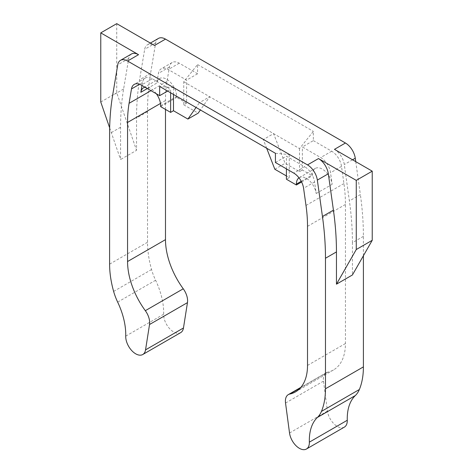 <?xml version="1.0" encoding="UTF-8"?>
<svg xmlns="http://www.w3.org/2000/svg" width="473" height="473" viewBox="0 0 473 473"><rect width="100%" height="100%" fill="white"/><g stroke="black" fill="none" stroke-linecap="round" stroke-linejoin="round"><path stroke-width="0.35" stroke-dasharray="2.37 1.77" d="M160.649 106.626L176.618 97.403L176.618 96.51A14.113 8.147 -120 0 0 170.457 82.308A14.113 8.147 -120 0 0 159.578 78.524A14.113 8.147 -120 0 0 156.811 83.071L158.431 73.38A14.113 8.147 -120 0 1 161.204 68.833A14.113 8.147 -120 0 1 168.264 69.531L186.599 80.12L186.599 103.167L176.618 97.403M165.485 109.417L165.485 100.554A141.143 81.486 -120 0 1 167.004 81.415L169.411 67.042A14.113 8.147 -120 0 1 172.184 62.495A14.113 8.147 -120 0 1 179.237 63.193L197.578 73.782L197.578 64.559L183.749 81.764L183.749 104.811L186.599 103.167M183.749 104.811L198.175 113.142M173.479 94.44L173.479 87.694L199.429 102.671L196.053 107.472M275.422 153.293L289.251 154.529L199.429 102.671L209.699 96.746L200.392 109.978M167.637 91.064L170.629 89.338L170.629 92.797M173.479 87.694L159.649 86.458M141.983 85.477L142.462 82.598A14.113 8.147 -120 0 1 145.235 78.051A14.113 8.147 -120 0 1 152.294 78.749L170.629 89.338M156.35 93.766A14.113 8.147 -120 0 0 144.992 87.209M197.578 73.782L186.599 80.12M183.749 81.764L299.521 148.605L313.351 131.399L313.351 140.617L302.371 146.961L320.706 157.544A14.113 8.147 -120 0 1 330.538 172.746L332.158 184.31A14.113 8.147 60 0 0 325.329 171.38A14.113 8.147 60 0 0 315.272 168.412A14.113 8.147 60 0 0 312.351 174.874L312.351 175.767L302.371 170.008L302.371 146.961M197.578 64.559L313.351 131.399M158.431 38.419A14.113 8.147 -120 0 0 155.658 42.966L150.556 73.451A282.286 162.978 -120 0 0 147.523 111.723L147.523 242.253A84.685 48.89 -120 0 0 151.555 269.527A42.345 24.448 -120 0 0 155.599 280.235A56.458 32.596 -120 0 1 163.652 314.249A14.113 8.147 -120 0 0 169.647 328.676A14.113 8.147 -120 0 0 180.68 332.625M355.749 161.642L360.367 194.586L349.393 200.924L344.285 164.551A14.113 8.147 -120 0 0 334.458 149.35M363.4 255.757L363.4 236.358A282.286 162.978 -120 0 0 360.367 194.586M313.351 140.617L331.685 151.206A14.113 8.147 -120 0 1 341.512 166.407L343.924 183.559A141.143 81.486 -120 0 1 345.438 204.448L345.438 343.534A57.712 33.323 -120 0 1 333.483 369.957A57.712 33.323 -120 0 1 327.671 372.168A14.113 8.147 -120 0 0 326.252 372.712A14.113 8.147 -120 0 0 323.467 381.143L327.458 411.108A14.113 8.147 -120 0 0 334.257 424.115A14.113 8.147 -120 0 0 344.356 427.119M266.677 148.25L263.301 139.553L273.571 133.623L285.095 163.327L299.521 171.652L302.371 170.008M289.251 154.529L289.251 177.582L286.401 175.932M289.251 177.582L286.401 179.226M286.401 168.855L286.401 156.179L304.736 166.762L293.763 173.1M275.422 162.517L286.401 156.179M298.989 177.83A14.113 8.147 -120 0 1 299.303 177.629A14.113 8.147 -120 0 1 309.366 180.597A14.113 8.147 -120 0 1 316.189 193.528L314.569 181.963A14.113 8.147 -120 0 0 304.736 166.762M363.4 236.358L352.426 242.696L352.426 274.967M131.482 53.981A14.113 8.147 -120 0 0 128.715 58.528L123.607 89.007A282.286 162.978 -120 0 0 120.574 127.278L120.574 159.549L136.543 150.331L136.543 118.061A282.286 162.978 -120 0 1 139.576 79.789L144.679 49.304A14.113 8.147 -120 0 1 147.452 44.758A14.113 8.147 -120 0 1 154.511 45.461M299.521 148.605L299.521 171.652M352.426 242.696A282.286 162.978 -120 0 0 349.393 200.924M274.825 169.251L285.095 163.327M301.585 181.987L312.351 175.767M116.736 23.65L116.736 92.797L136.543 150.331M100.767 102.014L116.736 92.797M109.659 127.846L120.574 159.549M160.649 105.727L176.618 96.51M152.294 78.749L141.315 85.087M142.462 82.598L139.582 84.265M147.316 88.552L156.811 83.071M167.004 81.415L150.982 90.668M169.411 67.042L158.431 73.38M179.237 63.193L168.264 69.531M314.569 181.963L303.589 188.301M341.512 166.407L330.538 172.746M343.924 183.559L305.996 205.453M316.189 193.528L332.158 184.31M345.438 204.448L307.515 226.342M345.438 343.534L307.515 365.428M327.671 372.168L300.385 387.925M323.467 381.143L285.538 403.043M327.458 411.108L289.529 433.002M128.715 58.528L117.736 64.866M123.607 89.007L112.633 95.345M120.574 127.278L109.6 133.617M147.523 111.723L136.543 118.061M147.523 242.253L109.6 264.147M151.555 269.527L113.632 291.421M155.599 280.235L117.671 302.129M163.652 314.249L125.723 336.143M165.485 100.554L160.471 103.451M150.556 73.451L139.576 79.789M155.658 42.966L144.679 49.304M352.533 159.785L344.285 164.551M331.685 151.206L320.706 157.544M301.23 181.295L312.351 174.874M145.235 78.051L134.255 84.389M143.615 87.742L159.578 78.524M172.184 62.495L161.204 68.833M333.483 369.957L295.56 391.851M326.252 372.712L300.869 387.363M150.379 43.073L147.452 44.758M299.303 177.629L315.272 168.412"/><path stroke-width="0.71" d="M173.479 94.44L173.479 110.741L187.905 119.066L198.175 113.142L200.392 109.978M173.479 110.741L170.629 112.385L160.649 106.626L160.649 105.727A14.113 8.147 -120 0 0 156.35 93.766M196.053 107.472L187.905 119.066M300.385 387.925L289.748 394.068A57.712 33.323 -120 0 0 295.56 391.851A57.712 33.323 -120 0 0 307.515 365.428L307.515 226.342A141.143 81.486 -120 0 0 305.996 205.453L303.589 188.301A14.113 8.147 -120 0 0 293.763 173.1L275.422 162.517L275.422 153.293L159.649 86.458L159.649 95.676L167.637 91.064M170.629 112.385L170.629 92.797M141.983 85.477L140.842 92.294L147.316 88.552M144.992 87.209A14.113 8.147 -120 0 0 143.615 87.742A14.113 8.147 -120 0 0 140.842 92.294M289.748 394.068A14.113 8.147 -120 0 0 288.329 394.606A14.113 8.147 -120 0 0 285.538 403.043L289.529 433.002A14.113 8.147 -120 0 0 296.329 446.009A14.113 8.147 -120 0 0 306.433 449.019A14.113 8.147 -120 0 0 309.348 442.16A56.458 32.596 -120 0 1 317.401 417.446A42.345 24.448 -120 0 0 321.445 411.404A84.685 48.89 -120 0 0 325.477 388.782L325.477 258.252A282.286 162.978 -120 0 0 322.444 216.48L317.342 180.107A14.113 8.147 -120 0 0 307.509 164.906L127.562 61.017A14.113 8.147 -120 0 0 120.509 60.319A14.113 8.147 -120 0 0 117.736 64.866L112.633 95.345A282.286 162.978 -120 0 0 109.6 133.617L109.6 264.147A84.685 48.89 -120 0 0 113.632 291.421A42.345 24.448 -120 0 0 117.671 302.129A56.458 32.596 -120 0 1 125.723 336.143A14.113 8.147 -120 0 0 131.725 350.57A14.113 8.147 -120 0 0 142.757 354.519A14.113 8.147 -120 0 0 145.542 349.872L149.533 324.519A14.113 8.147 -120 0 0 145.329 310.684A57.712 33.323 -120 0 1 127.562 261.539L127.562 122.448A141.143 81.486 -120 0 1 129.076 103.315L131.488 88.936A14.113 8.147 -120 0 1 134.255 84.389A14.113 8.147 -120 0 1 141.315 85.087L159.649 95.676M165.485 109.417L165.485 239.64A57.712 33.323 -120 0 0 183.252 288.79L145.329 310.684M142.757 354.519L180.68 332.625A14.113 8.147 -120 0 0 183.471 327.978L187.462 302.625A14.113 8.147 -120 0 0 183.252 288.79M355.749 161.642L355.264 158.213A14.113 8.147 -120 0 0 345.438 143.012L165.491 39.117A14.113 8.147 -120 0 0 158.431 38.419L150.379 43.073M363.4 255.757L363.4 366.888L325.477 388.782M306.433 449.019L344.356 427.119A14.113 8.147 -120 0 0 347.277 420.266A56.458 32.596 -120 0 1 355.329 395.546A42.345 24.448 -120 0 0 359.368 389.504A84.685 48.89 -120 0 0 363.4 366.888M266.677 148.25L274.825 169.251L286.401 175.932M301.585 181.987L296.382 184.99L286.401 179.226L286.401 168.855M333.424 210.142L328.321 173.768A14.113 8.147 -120 0 0 318.489 158.567L356.264 180.379L372.233 171.161L372.233 240.302L352.426 274.967L336.457 284.184L336.457 251.914A282.286 162.978 -120 0 0 333.424 210.142L322.444 216.48M372.233 171.161L334.458 149.35L345.438 143.012M120.509 60.319L131.482 53.981A14.113 8.147 -120 0 1 138.542 54.679L100.767 32.868L116.736 23.65L154.511 45.461L165.491 39.117M298.989 177.83A14.113 8.147 -120 0 0 296.382 184.092L301.23 181.295M296.382 184.99L296.382 184.092M356.264 180.379L356.264 249.525L372.233 240.302M356.264 249.525L336.457 284.184M100.767 32.868L100.767 102.014L109.659 127.846M139.582 84.265L131.488 88.936M150.982 90.668L129.076 103.315M347.277 420.266L309.348 442.16M355.329 395.546L317.401 417.446M359.368 389.504L321.445 411.404M336.457 251.914L325.477 258.252M328.321 173.768L317.342 180.107M318.489 158.567L307.509 164.906M138.542 54.679L127.562 61.017M183.471 327.978L145.542 349.872M187.462 302.625L149.533 324.519M165.485 239.64L127.562 261.539M160.471 103.451L127.562 122.448M355.264 158.213L352.533 159.785M300.869 387.363L288.329 394.606"/></g></svg>
